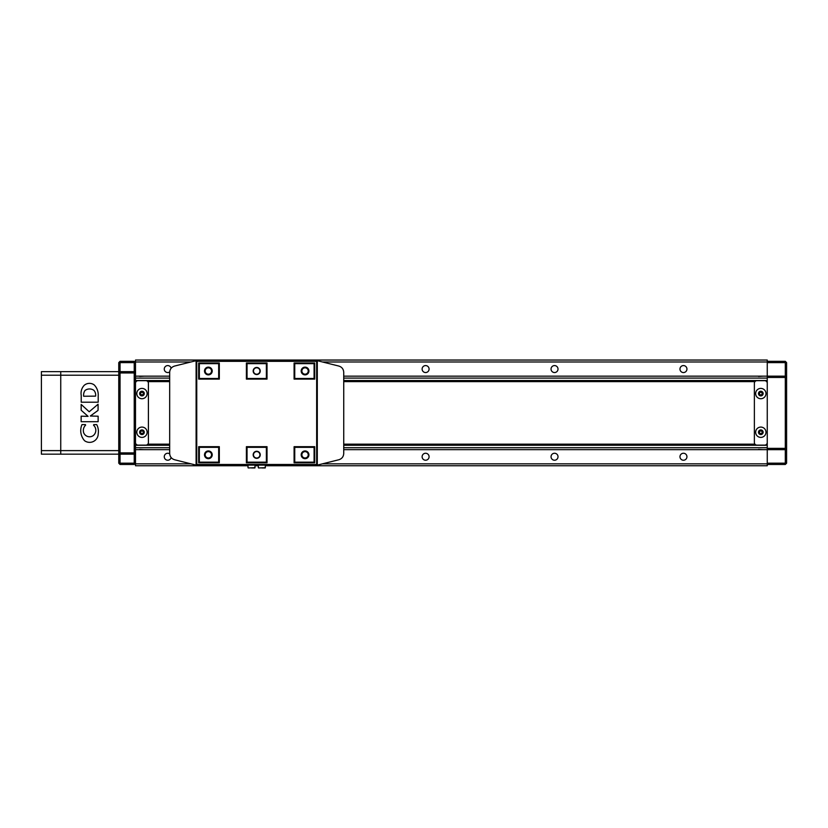 <?xml version="1.0" encoding="UTF-8"?>
<svg xmlns="http://www.w3.org/2000/svg" width="828" height="828" viewBox="0 0 828 828"><rect width="100%" height="100%" fill="white"/><g stroke="black" fill="none" stroke-linecap="round" stroke-linejoin="round"><path stroke-width="1.24" d="M758.489 376.419L763.137 376.16M139.642 376.419L144.279 376.16M767.256 380.673L343.734 380.673M169.678 380.673L135.513 380.673M756.947 380.673A2.577 2.577 0 0 0 754.37 383.25L754.37 442.556A2.577 2.577 0 0 0 756.947 445.133L343.734 445.133M169.678 445.133L145.832 445.133A2.577 2.577 0 0 0 148.409 442.556L148.409 383.25A2.577 2.577 0 0 0 145.832 380.673M767.256 445.133L764.679 445.133A2.577 2.577 0 0 0 767.256 442.556L767.256 383.25A2.577 2.577 0 0 0 764.679 380.673M135.513 442.556A2.577 2.577 0 0 0 138.1 445.133L135.513 445.133M190.937 361.981L135.513 361.981L135.513 360.045L767.256 360.045L767.256 465.76L265.415 465.76M258.315 465.76L255.096 465.76M248.007 465.76L135.513 465.76L135.513 452.875L135.513 454.158L134.229 454.158L134.229 463.183L134.871 463.835L135.513 463.183M767.256 361.981L322.475 361.981M169.688 371.958A3.478 3.478 0 0 1 164.42 370.085A3.478 3.478 0 0 1 167.753 365.583A3.478 3.478 0 0 1 171.127 368.243M425.602 365.583A3.478 3.478 0 0 1 428.614 370.809A3.478 3.478 0 0 1 422.59 370.809A3.478 3.478 0 0 1 425.602 365.583M683.462 365.583A3.478 3.478 0 0 1 686.474 370.809A3.478 3.478 0 0 1 680.44 370.809A3.478 3.478 0 0 1 683.462 365.583M554.532 365.583A3.478 3.478 0 0 1 557.544 370.809A3.478 3.478 0 0 1 551.52 370.809A3.478 3.478 0 0 1 554.532 365.583M135.513 361.981L135.513 372.942L134.871 372.289L134.229 372.942L120.05 372.942L119.398 372.289L120.05 371.648L120.05 362.623L134.229 362.623L134.871 361.981L134.229 361.329L120.05 361.329L119.398 361.981L120.05 362.623M767.256 361.329L785.306 361.329L785.958 361.981L785.306 362.623L767.256 362.623L767.256 376.16L343.734 376.16M169.678 376.16L135.513 376.16M343.734 378.096L767.256 378.096L767.256 380.538L343.734 380.538M169.678 380.538L135.513 380.538M343.734 447.71L767.256 447.71L767.256 445.267L343.734 445.267M169.678 445.267L135.513 445.267M767.256 464.477L785.306 464.477L786.6 463.183L786.6 448.362L785.306 449.645L343.734 449.645M169.678 449.645L135.513 449.645M425.602 453.258A3.478 3.478 0 0 1 428.614 458.484A3.478 3.478 0 0 1 422.59 458.484A3.478 3.478 0 0 1 425.602 453.258M171.127 457.563A3.478 3.478 0 0 1 167.194 460.171A3.478 3.478 0 0 1 164.275 456.466A3.478 3.478 0 0 1 169.688 453.847M554.532 453.258A3.478 3.478 0 0 1 557.544 458.484A3.478 3.478 0 0 1 551.52 458.484A3.478 3.478 0 0 1 554.532 453.258M683.462 453.258A3.478 3.478 0 0 1 686.474 458.484A3.478 3.478 0 0 1 680.44 458.484A3.478 3.478 0 0 1 683.462 453.258M767.256 463.835L322.475 463.835M190.937 463.835L135.513 463.835M138.1 445.133L145.832 445.133M138.1 380.673A2.577 2.577 0 0 0 135.513 383.25M141.961 391.24A2.318 2.318 0 0 1 143.968 394.728A2.318 2.318 0 0 1 139.953 394.728A2.318 2.318 0 0 1 141.961 391.24M140.677 394.314L141.961 395.049L143.254 394.314L143.254 392.824L141.961 392.079L140.677 392.824L140.677 394.314M141.961 388.404A5.154 5.154 0 0 1 146.432 396.146A5.154 5.154 0 0 1 137.5 396.146A5.154 5.154 0 0 1 141.961 388.404M141.961 429.918A2.318 2.318 0 0 1 143.968 433.406A2.318 2.318 0 0 1 139.953 433.406A2.318 2.318 0 0 1 141.961 429.918M140.677 432.992L141.961 433.727L143.254 432.992L143.254 431.502L141.961 430.757L140.677 431.502L140.677 432.992M141.961 427.082A5.154 5.154 0 0 1 146.432 434.824A5.154 5.154 0 0 1 137.5 434.824A5.154 5.154 0 0 1 141.961 427.082M756.947 445.133L764.679 445.133M760.818 391.24A2.318 2.318 0 0 1 762.826 394.728A2.318 2.318 0 0 1 758.8 394.728A2.318 2.318 0 0 1 760.818 391.24M759.524 394.314L760.818 395.049L762.102 394.314L762.102 392.824L760.818 392.079L759.524 392.824L759.524 394.314M760.818 388.404A5.154 5.154 0 0 1 765.279 396.146A5.154 5.154 0 0 1 756.347 396.146A5.154 5.154 0 0 1 760.818 388.404M760.818 429.918A2.318 2.318 0 0 1 762.826 433.406A2.318 2.318 0 0 1 758.8 433.406A2.318 2.318 0 0 1 760.818 429.918M759.524 432.992L760.818 433.727L762.102 432.992L762.102 431.502L760.818 430.757L759.524 431.502L759.524 432.992M760.818 427.082A5.154 5.154 0 0 1 765.279 434.824A5.154 5.154 0 0 1 756.347 434.824A5.154 5.154 0 0 1 760.818 427.082M139.642 449.387L144.279 449.645M758.489 449.387L763.137 449.645M147.839 444.17L169.678 444.17M343.734 444.17L754.929 444.17M754.929 381.636L343.734 381.636M169.678 381.636L147.839 381.636M41.4 450.618L60.744 450.618L60.744 371.648L60.744 454.158L41.4 454.158L41.4 371.648L118.756 371.648L118.756 454.158L120.05 454.158L119.398 453.516L120.05 452.875L120.05 372.942M119.398 361.981L118.756 362.623L118.756 371.648L135.513 371.648L135.513 452.875L134.229 454.158L120.05 454.158L120.05 463.183L134.229 463.183M134.871 361.981L135.513 362.623M134.871 372.289L134.229 371.648L134.229 362.623M120.05 452.875L134.229 452.875L134.229 372.942M134.871 453.516L134.229 452.875M118.756 450.618L60.744 450.618L60.744 454.158L118.756 454.158L118.756 463.183L120.05 464.477L134.229 464.477L134.871 463.835M118.756 452.875L119.398 453.516M119.398 372.289L118.756 372.942M119.398 463.835L120.05 463.183M88.068 416.36L81.144 416.173L81.144 421.7L98.139 421.7L98.139 416.205L90.335 416.018L97.6 410.729A0.787 0.787 0 0 0 98.077 409.943L98.077 404.219L89.196 411.764L81.175 404.437L81.175 409.684A0.828 0.828 0 0 0 81.527 410.543L88.068 416.36M94.154 384.875A8.021 8.021 0 0 0 84.311 385.237A11.52 11.52 0 0 0 81.227 395.36L81.227 402.201L98.201 402.201L98.201 395.846A14.055 14.055 0 0 0 94.154 384.875M85.439 424.609L81.972 424.609A15.214 15.214 0 0 0 84.549 440.703A8.591 8.591 0 0 0 98.211 433.81A14.645 14.645 0 0 0 96.731 424.629L93.719 424.629L93.564 425.261A6.727 6.727 0 0 1 93.015 435.756A6.303 6.303 0 0 1 83.607 432.526A7.473 7.473 0 0 1 85.626 425.126L85.439 424.609M84.973 390.516A8.497 8.497 0 0 0 83.649 396.25L95.593 396.136A7.048 7.048 0 0 0 93.895 390.35A7.473 7.473 0 0 0 84.973 390.516M317.3 360.687L196.112 360.687L174.573 366.059C171.52 367.032 169.885 369.122 169.678 372.31L169.678 453.496C169.885 456.694 171.52 458.774 174.573 459.747L196.112 465.119L196.112 360.687L196.753 361.329L196.753 464.477L196.112 465.119L317.3 465.119L338.849 459.747C341.902 458.774 343.527 456.694 343.734 453.496L343.734 372.31C343.527 369.122 341.902 367.032 338.849 366.059L317.3 360.687L317.3 465.119L316.658 464.477L316.658 361.329L317.3 360.687M208.356 450.939A3.871 3.871 0 0 1 211.709 456.735A3.871 3.871 0 0 1 205.013 456.735A3.871 3.871 0 0 1 208.356 450.939M199.341 462.159L199.341 447.327L198.689 446.685L198.689 462.8L199.341 462.159L218.675 462.159L218.675 447.327L199.341 447.327M208.356 367.135A3.871 3.871 0 0 1 211.709 372.942A3.871 3.871 0 0 1 205.013 372.942A3.871 3.871 0 0 1 208.356 367.135M199.341 378.479L199.341 363.658L198.689 363.006L198.689 379.12L199.341 378.479L218.675 378.479L218.675 363.658L199.341 363.658M256.711 451.26A3.55 3.55 0 0 1 259.775 456.58A3.55 3.55 0 0 1 253.637 456.58A3.55 3.55 0 0 1 256.711 451.26M247.044 462.159L247.044 447.327L246.392 446.685L246.392 462.8L247.044 462.159L266.378 462.159L266.378 447.327L247.044 447.327M256.711 367.456A3.55 3.55 0 0 1 259.775 372.776A3.55 3.55 0 0 1 253.637 372.776A3.55 3.55 0 0 1 256.711 367.456M247.044 378.479L247.044 363.658L246.392 363.006L246.392 379.12L247.044 378.479L266.378 378.479L266.378 363.658L247.044 363.658M305.056 450.939A3.871 3.871 0 0 1 308.409 456.735A3.871 3.871 0 0 1 301.702 456.735A3.871 3.871 0 0 1 305.056 450.939M294.747 462.159L294.747 447.327L294.095 446.685L294.095 462.8L294.747 462.159L314.081 462.159L314.081 447.327L294.747 447.327M305.056 367.135A3.871 3.871 0 0 1 308.409 372.942A3.871 3.871 0 0 1 301.702 372.942A3.871 3.871 0 0 1 305.056 367.135M294.747 378.479L294.747 363.658L294.095 363.006L294.095 379.12L294.747 378.479L314.081 378.479L314.081 363.658L294.747 363.658M314.081 462.159L314.723 462.8L314.723 446.685L314.081 447.327M314.081 378.479L314.723 379.12L314.723 363.006L314.081 363.658M266.378 462.159L267.02 462.8L267.02 446.685L266.378 447.327M266.378 378.479L267.02 379.12L267.02 363.006L266.378 363.658M218.675 462.159L219.316 462.8L219.316 446.685L218.675 447.327M218.675 378.479L219.316 379.12L219.316 363.006L218.675 363.658M219.316 363.006L198.689 363.006M267.02 363.006L246.392 363.006M314.723 363.006L294.095 363.006M219.316 446.685L198.689 446.685M219.316 379.12L198.689 379.12M219.316 462.8L198.689 462.8M267.02 462.8L246.392 462.8M314.723 462.8L294.095 462.8M267.02 379.12L246.392 379.12M267.02 446.685L246.392 446.685M314.723 446.685L294.095 446.685M314.723 379.12L294.095 379.12M256.711 451.581A3.219 3.219 0 0 1 259.495 456.414A3.219 3.219 0 0 1 253.917 456.414A3.219 3.219 0 0 1 256.711 451.581M256.711 367.777A3.219 3.219 0 0 1 259.495 372.61A3.219 3.219 0 0 1 253.917 372.61A3.219 3.219 0 0 1 256.711 367.777M208.356 451.633A3.167 3.167 0 0 1 211.109 456.394A3.167 3.167 0 0 1 205.613 456.394A3.167 3.167 0 0 1 208.356 451.633M305.056 367.829A3.167 3.167 0 0 1 307.799 372.59A3.167 3.167 0 0 1 302.313 372.59A3.167 3.167 0 0 1 305.056 367.829M208.356 367.829A3.167 3.167 0 0 1 211.109 372.59A3.167 3.167 0 0 1 205.613 372.59A3.167 3.167 0 0 1 208.356 367.829M305.056 451.633A3.167 3.167 0 0 1 307.799 456.394A3.167 3.167 0 0 1 302.313 456.394A3.167 3.167 0 0 1 305.056 451.633M265.415 465.119L265.157 467.955L261.865 467.955M263.48 467.955L265.157 467.955M255.096 465.119L254.838 467.955L251.546 467.955M253.161 467.955L254.838 467.955M786.6 448.362L786.6 362.623L785.958 361.981M785.306 377.454L767.256 377.454L767.256 376.16L785.306 376.16L785.958 376.802L785.306 377.454L785.306 448.362L767.256 448.362L767.256 463.183L785.306 463.183L785.306 449.645M785.958 376.802L786.6 377.454M785.306 376.16L785.306 362.623M785.958 463.835L785.306 463.183M785.306 448.362L785.958 449.004M169.678 378.096L135.513 378.096M169.678 447.71L135.513 447.71M41.4 375.198L118.756 375.198M316.658 361.329L196.753 361.329M316.658 464.477L196.753 464.477M265.415 467.696L258.574 467.955M255.096 467.696L248.265 467.955M258.315 465.119L258.315 467.696M248.007 465.119L248.007 467.696"/></g></svg>
